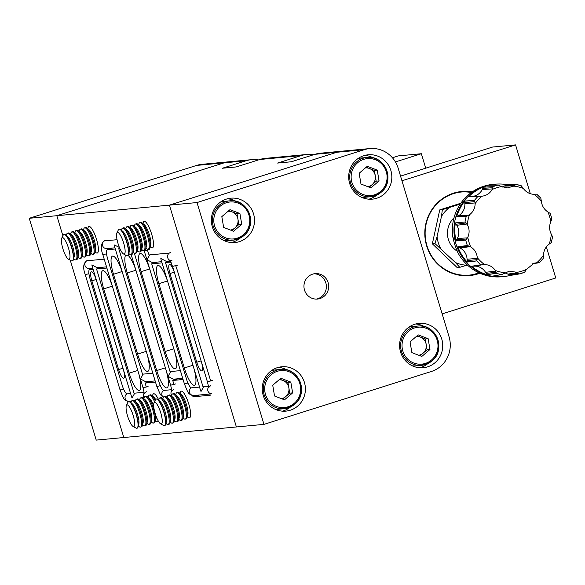 <?xml version="1.0" encoding="UTF-8"?>
<svg xmlns="http://www.w3.org/2000/svg" width="585" height="585" viewBox="0 0 585 585"><rect width="100%" height="100%" fill="white"/><g stroke="black" fill="none" stroke-linecap="round" stroke-linejoin="round"><path stroke-width="0.88" d="M126.404 405.464L127.888 402.385A13.923 3.386 72.5 0 1 128.561 401.705A13.923 3.386 72.5 0 1 136.203 414.655A13.923 3.386 72.5 0 1 136.948 428.249A13.923 3.386 72.5 0 1 136.005 428.081L133.022 426.414A11.349 2.764 72.5 0 1 127.567 415.993A11.349 2.764 72.5 0 1 126.404 405.464A11.349 2.764 72.5 0 1 133.183 415.467A11.349 2.764 72.5 0 1 133.022 426.414M128.685 401.676A13.923 3.386 72.5 0 1 128.81 401.624A13.923 3.386 72.5 0 1 128.985 401.588A13.923 3.386 72.5 0 1 130.243 402.144A13.923 3.386 72.5 0 1 136.451 414.575A13.923 3.386 72.5 0 1 138.075 426.926A13.923 3.386 72.5 0 1 137.197 428.176A13.923 3.386 72.5 0 1 137.065 428.205M130.243 402.144L132.422 403.972A11.349 2.764 72.5 0 1 137.299 413.544A11.349 2.764 72.5 0 1 138.806 424.176L138.075 426.926M131.003 402.78L131.259 401.822A13.923 3.386 72.5 0 1 132.137 400.571A13.923 3.386 72.5 0 1 132.312 400.535A13.923 3.386 72.5 0 1 139.778 413.522A13.923 3.386 72.5 0 1 140.524 427.123A13.923 3.386 72.5 0 1 140.349 427.16A13.923 3.386 72.5 0 1 139.091 426.604L138.331 425.968M132.137 400.571L133.102 400.272A13.923 3.386 72.5 0 1 133.278 400.235A13.923 3.386 72.5 0 1 134.535 400.784A13.923 3.386 72.5 0 1 140.736 413.222A13.923 3.386 72.5 0 1 142.367 425.573A13.923 3.386 72.5 0 1 141.49 426.816L140.524 427.123M134.535 400.784L136.714 402.619A11.349 2.764 72.5 0 1 141.592 412.184A11.349 2.764 72.5 0 1 143.091 422.823L142.367 425.573M135.296 401.427L135.552 400.462A13.923 3.386 72.5 0 1 136.429 399.219A13.923 3.386 72.5 0 1 136.605 399.182A13.923 3.386 72.5 0 1 144.071 412.169A13.923 3.386 72.5 0 1 144.817 425.763A13.923 3.386 72.5 0 1 144.641 425.8A13.923 3.386 72.5 0 1 143.383 425.251L142.623 424.608M136.429 399.219L137.387 398.911A13.923 3.386 72.5 0 1 137.563 398.882A13.923 3.386 72.5 0 1 138.828 399.431A13.923 3.386 72.5 0 1 145.029 411.862A13.923 3.386 72.5 0 1 146.659 424.213A13.923 3.386 72.5 0 1 145.775 425.463L144.817 425.763M138.828 399.431L141.007 401.259A11.349 2.764 72.5 0 1 145.884 410.831A11.349 2.764 72.5 0 1 147.383 421.463L146.659 424.213M139.588 400.074L139.844 399.109A13.923 3.386 72.5 0 1 140.722 397.858A13.923 3.386 72.5 0 1 140.897 397.829A13.923 3.386 72.5 0 1 148.363 410.809A13.923 3.386 72.5 0 1 149.109 424.41A13.923 3.386 72.5 0 1 148.934 424.447A13.923 3.386 72.5 0 1 147.676 423.891L146.915 423.255M140.722 397.858L141.68 397.559A13.923 3.386 72.5 0 1 141.855 397.522A13.923 3.386 72.5 0 1 143.12 398.078A13.923 3.386 72.5 0 1 149.321 410.509A13.923 3.386 72.5 0 1 150.952 422.86A13.923 3.386 72.5 0 1 150.067 424.103L149.109 424.41M143.12 398.078L145.292 399.906A11.349 2.764 72.5 0 1 150.177 409.471A11.349 2.764 72.5 0 1 151.676 420.11L150.952 422.86M143.881 398.714L144.137 397.756A13.923 3.386 72.5 0 1 145.014 396.506A13.923 3.386 72.5 0 1 145.19 396.469A13.923 3.386 72.5 0 1 152.656 409.456A13.923 3.386 72.5 0 1 153.402 423.057A13.923 3.386 72.5 0 1 153.226 423.087A13.923 3.386 72.5 0 1 151.968 422.538L151.201 421.895M145.014 396.506L145.972 396.206A13.923 3.386 72.5 0 1 146.148 396.169A13.923 3.386 72.5 0 1 147.413 396.718A13.923 3.386 72.5 0 1 153.614 409.156A13.923 3.386 72.5 0 1 155.237 421.5A13.923 3.386 72.5 0 1 154.36 422.75L153.402 423.057M147.413 396.718L149.584 398.553A11.349 2.764 72.5 0 1 153.65 405.763M156.129 416.33A11.349 2.764 72.5 0 1 155.968 418.75L155.237 421.5M158.33 421.09A13.923 3.386 72.5 0 1 157.694 421.697A13.923 3.386 72.5 0 1 157.519 421.734A13.923 3.386 72.5 0 1 156.254 421.185L155.493 420.542M148.173 397.361L148.429 396.396A13.923 3.386 72.5 0 1 149.307 395.153A13.923 3.386 72.5 0 1 149.482 395.116A13.923 3.386 72.5 0 1 154.557 401.668M149.307 395.153L150.265 394.846A13.923 3.386 72.5 0 1 150.44 394.809A13.923 3.386 72.5 0 1 151.705 395.365L153.877 397.193A11.349 2.764 72.5 0 1 155.647 399.482M152.466 396.001L152.722 395.043A13.923 3.386 72.5 0 1 153.599 393.793A13.923 3.386 72.5 0 1 153.775 393.756A13.923 3.386 72.5 0 1 158.659 399.899M151.705 395.365A13.923 3.386 72.5 0 1 155.12 400.506M148.078 386.502L143.047 387.811L102.865 254.716L106.55 253.824M155.142 380.915L145.767 381.793L140.51 378.948L143.164 374.115M170.74 371.533L168.078 376.36L173.343 379.204L182.717 378.327M106.536 266.855L97.161 267.74L91.896 264.895L92.05 265.853L131.647 397.003L132.078 397.99L134.74 393.157M160.37 385.669L156.838 386.517L114.265 245.524L114.382 244.991L119.377 247.404M170.25 260.881L166.096 261.268L160.831 258.424L160.985 259.389L200.582 390.531L201.013 391.519L203.675 386.685M149.701 254.892L147.04 259.718L152.305 262.563L161.679 261.685M187.946 383.08L184.414 383.928L144.224 250.833L149.263 249.532M116.868 232.998L118.346 229.92A13.923 3.386 72.5 0 1 119.026 229.24A13.923 3.386 72.5 0 1 126.667 242.19A13.923 3.386 72.5 0 1 127.413 255.784A13.923 3.386 72.5 0 1 126.47 255.616L123.486 253.948A11.349 2.764 72.5 0 1 118.031 243.528A11.349 2.764 72.5 0 1 116.868 232.998A11.349 2.764 72.5 0 1 123.647 243.002A11.349 2.764 72.5 0 1 123.486 253.948M119.15 229.21A13.923 3.386 72.5 0 1 119.267 229.159A13.923 3.386 72.5 0 1 119.442 229.123A13.923 3.386 72.5 0 1 120.707 229.678A13.923 3.386 72.5 0 1 126.908 242.11A13.923 3.386 72.5 0 1 128.539 254.46A13.923 3.386 72.5 0 1 127.654 255.703A13.923 3.386 72.5 0 1 127.53 255.733M120.707 229.678L122.879 231.506A11.349 2.764 72.5 0 1 127.764 241.071A11.349 2.764 72.5 0 1 129.263 251.711L128.539 254.46M121.468 230.314L121.724 229.357A13.923 3.386 72.5 0 1 122.601 228.106A13.923 3.386 72.5 0 1 122.777 228.07A13.923 3.386 72.5 0 1 130.243 241.057A13.923 3.386 72.5 0 1 130.989 254.65A13.923 3.386 72.5 0 1 130.813 254.687A13.923 3.386 72.5 0 1 129.556 254.139L128.795 253.495M122.601 228.106L123.559 227.806A13.923 3.386 72.5 0 1 123.735 227.77A13.923 3.386 72.5 0 1 125 228.318A13.923 3.386 72.5 0 1 131.201 240.757A13.923 3.386 72.5 0 1 132.832 253.1A13.923 3.386 72.5 0 1 131.947 254.351L130.989 254.65M125 228.318L127.172 230.154A11.349 2.764 72.5 0 1 132.056 239.718A11.349 2.764 72.5 0 1 133.555 250.351L132.832 253.1M125.76 228.962L126.016 227.996A13.923 3.386 72.5 0 1 126.894 226.753A13.923 3.386 72.5 0 1 127.069 226.717A13.923 3.386 72.5 0 1 134.535 239.704A13.923 3.386 72.5 0 1 135.281 253.298A13.923 3.386 72.5 0 1 135.106 253.334A13.923 3.386 72.5 0 1 133.848 252.786L133.08 252.142M126.894 226.753L127.852 226.446A13.923 3.386 72.5 0 1 128.027 226.41A13.923 3.386 72.5 0 1 129.292 226.965A13.923 3.386 72.5 0 1 135.493 239.397A13.923 3.386 72.5 0 1 137.117 251.747A13.923 3.386 72.5 0 1 136.239 252.998L135.281 253.298M129.292 226.965L131.464 228.793A11.349 2.764 72.5 0 1 136.349 238.366A11.349 2.764 72.5 0 1 137.848 248.998L137.117 251.747M130.053 227.602L130.309 226.644A13.923 3.386 72.5 0 1 131.186 225.393A13.923 3.386 72.5 0 1 131.362 225.357A13.923 3.386 72.5 0 1 138.828 238.344A13.923 3.386 72.5 0 1 139.574 251.945A13.923 3.386 72.5 0 1 139.398 251.981A13.923 3.386 72.5 0 1 138.133 251.426L137.373 250.782M131.186 225.393L132.144 225.093A13.923 3.386 72.5 0 1 132.32 225.057A13.923 3.386 72.5 0 1 133.585 225.605A13.923 3.386 72.5 0 1 139.786 238.044A13.923 3.386 72.5 0 1 141.409 250.395A13.923 3.386 72.5 0 1 140.532 251.638L139.574 251.945M133.585 225.605L135.757 227.441A11.349 2.764 72.5 0 1 140.641 237.005A11.349 2.764 72.5 0 1 142.14 247.645L141.409 250.395M134.345 226.249L134.601 225.283A13.923 3.386 72.5 0 1 135.479 224.04A13.923 3.386 72.5 0 1 135.654 224.004A13.923 3.386 72.5 0 1 143.12 236.991A13.923 3.386 72.5 0 1 143.866 250.585A13.923 3.386 72.5 0 1 143.691 250.621A13.923 3.386 72.5 0 1 142.426 250.073L141.665 249.429M135.479 224.04L136.437 223.733A13.923 3.386 72.5 0 1 136.612 223.697A13.923 3.386 72.5 0 1 137.87 224.252A13.923 3.386 72.5 0 1 144.078 236.684A13.923 3.386 72.5 0 1 145.702 249.034A13.923 3.386 72.5 0 1 144.824 250.285L143.866 250.585M137.87 224.252L140.049 226.081A11.349 2.764 72.5 0 1 144.934 235.653A11.349 2.764 72.5 0 1 146.433 246.285L145.702 249.034M138.638 224.896L138.886 223.931A13.923 3.386 72.5 0 1 139.771 222.68A13.923 3.386 72.5 0 1 139.947 222.651A13.923 3.386 72.5 0 1 147.413 235.631A13.923 3.386 72.5 0 1 148.159 249.232A13.923 3.386 72.5 0 1 147.983 249.268A13.923 3.386 72.5 0 1 146.718 248.713L145.957 248.077M139.771 222.68L140.729 222.38A13.923 3.386 72.5 0 1 140.905 222.344A13.923 3.386 72.5 0 1 142.162 222.892A13.923 3.386 72.5 0 1 148.371 235.331A13.923 3.386 72.5 0 1 149.994 247.682A13.923 3.386 72.5 0 1 149.116 248.925L148.159 249.232M142.162 222.892L144.341 224.728A11.349 2.764 72.5 0 1 149.219 234.292A11.349 2.764 72.5 0 1 150.725 244.932L149.994 247.682M142.923 223.536L143.179 222.578A13.923 3.386 72.5 0 1 144.064 221.327A13.923 3.386 72.5 0 1 144.239 221.291A13.923 3.386 72.5 0 1 151.698 234.278A13.923 3.386 72.5 0 1 152.451 247.872A13.923 3.386 72.5 0 1 152.275 247.908A13.923 3.386 72.5 0 1 151.01 247.36L150.25 246.716M61.718 238.175L63.202 235.09A13.923 3.386 72.5 0 1 63.875 234.409A13.923 3.386 72.5 0 1 71.516 247.36A13.923 3.386 72.5 0 1 72.262 260.961A13.923 3.386 72.5 0 1 71.319 260.793L68.335 259.118A11.349 2.764 72.5 0 1 62.88 248.698A11.349 2.764 72.5 0 1 61.718 238.175A11.349 2.764 72.5 0 1 68.496 248.172A11.349 2.764 72.5 0 1 68.335 259.118M63.999 234.38A13.923 3.386 72.5 0 1 64.123 234.336A13.923 3.386 72.5 0 1 64.299 234.3A13.923 3.386 72.5 0 1 65.557 234.848A13.923 3.386 72.5 0 1 71.765 247.287A13.923 3.386 72.5 0 1 73.388 259.638A13.923 3.386 72.5 0 1 72.511 260.881A13.923 3.386 72.5 0 1 72.379 260.91M65.557 234.848L67.736 236.684A11.349 2.764 72.5 0 1 72.613 246.248A11.349 2.764 72.5 0 1 74.12 256.888L73.388 259.638M66.317 235.492L66.573 234.526A13.923 3.386 72.5 0 1 67.45 233.283A13.923 3.386 72.5 0 1 67.626 233.247A13.923 3.386 72.5 0 1 75.092 246.234A13.923 3.386 72.5 0 1 75.838 259.828A13.923 3.386 72.5 0 1 75.662 259.864A13.923 3.386 72.5 0 1 74.405 259.316L73.644 258.672M67.45 233.283L68.416 232.976A13.923 3.386 72.5 0 1 68.591 232.94A13.923 3.386 72.5 0 1 69.849 233.495A13.923 3.386 72.5 0 1 76.05 245.927A13.923 3.386 72.5 0 1 77.681 258.277A13.923 3.386 72.5 0 1 76.803 259.528L75.838 259.828M69.849 233.495L72.028 235.324A11.349 2.764 72.5 0 1 76.906 244.896A11.349 2.764 72.5 0 1 78.405 255.528L77.681 258.277M70.609 234.132L70.865 233.174A13.923 3.386 72.5 0 1 71.743 231.923A13.923 3.386 72.5 0 1 71.918 231.887A13.923 3.386 72.5 0 1 79.385 244.874A13.923 3.386 72.5 0 1 80.13 258.475A13.923 3.386 72.5 0 1 79.955 258.511A13.923 3.386 72.5 0 1 78.697 257.956L77.937 257.32M71.743 231.923L72.701 231.623A13.923 3.386 72.5 0 1 72.876 231.587A13.923 3.386 72.5 0 1 74.141 232.135A13.923 3.386 72.5 0 1 80.342 244.574A13.923 3.386 72.5 0 1 81.973 256.925A13.923 3.386 72.5 0 1 81.088 258.168L80.13 258.475M74.141 232.135L76.321 233.971A11.349 2.764 72.5 0 1 81.198 243.536A11.349 2.764 72.5 0 1 82.697 254.175L81.973 256.925M74.902 232.779L75.158 231.821A13.923 3.386 72.5 0 1 76.035 230.57A13.923 3.386 72.5 0 1 76.211 230.534A13.923 3.386 72.5 0 1 83.677 243.521A13.923 3.386 72.5 0 1 84.423 257.115A13.923 3.386 72.5 0 1 84.247 257.151A13.923 3.386 72.5 0 1 82.99 256.603L82.229 255.959M76.035 230.57L76.993 230.263A13.923 3.386 72.5 0 1 77.169 230.234A13.923 3.386 72.5 0 1 78.434 230.782A13.923 3.386 72.5 0 1 84.635 243.214A13.923 3.386 72.5 0 1 86.266 255.565A13.923 3.386 72.5 0 1 85.381 256.815L84.423 257.115M78.434 230.782L80.606 232.611A11.349 2.764 72.5 0 1 85.49 242.183A11.349 2.764 72.5 0 1 86.989 252.815L86.266 255.565M79.194 231.426L79.45 230.461A13.923 3.386 72.5 0 1 80.328 229.21A13.923 3.386 72.5 0 1 80.503 229.181A13.923 3.386 72.5 0 1 87.969 242.161A13.923 3.386 72.5 0 1 88.715 255.762A13.923 3.386 72.5 0 1 88.54 255.799A13.923 3.386 72.5 0 1 87.282 255.243L86.514 254.607M80.328 229.21L81.286 228.911A13.923 3.386 72.5 0 1 81.461 228.874A13.923 3.386 72.5 0 1 82.726 229.43A13.923 3.386 72.5 0 1 88.927 241.861A13.923 3.386 72.5 0 1 90.551 254.212A13.923 3.386 72.5 0 1 89.673 255.462L88.715 255.762M82.726 229.43L84.898 231.258A11.349 2.764 72.5 0 1 89.783 240.823A11.349 2.764 72.5 0 1 91.282 251.462L90.551 254.212M83.487 230.066L83.743 229.108A13.923 3.386 72.5 0 1 84.62 227.858A13.923 3.386 72.5 0 1 84.796 227.821A13.923 3.386 72.5 0 1 92.262 240.808A13.923 3.386 72.5 0 1 93.008 254.409A13.923 3.386 72.5 0 1 92.832 254.438A13.923 3.386 72.5 0 1 91.567 253.89L90.807 253.246M84.62 227.858L85.578 227.558A13.923 3.386 72.5 0 1 85.754 227.521A13.923 3.386 72.5 0 1 87.019 228.07A13.923 3.386 72.5 0 1 93.22 240.508A13.923 3.386 72.5 0 1 94.843 252.852A13.923 3.386 72.5 0 1 93.966 254.102L93.008 254.409M87.019 228.07L89.191 229.905A11.349 2.764 72.5 0 1 94.075 239.47A11.349 2.764 72.5 0 1 95.574 250.109L94.843 252.852M87.779 228.713L88.035 227.748A13.923 3.386 72.5 0 1 88.913 226.505A13.923 3.386 72.5 0 1 89.088 226.468A13.923 3.386 72.5 0 1 96.554 239.455A13.923 3.386 72.5 0 1 97.3 253.049A13.923 3.386 72.5 0 1 97.125 253.086A13.923 3.386 72.5 0 1 95.86 252.537L95.099 251.894M153.979 402.875L155.456 399.796A13.923 3.386 72.5 0 1 156.136 399.116A13.923 3.386 72.5 0 1 163.778 412.067A13.923 3.386 72.5 0 1 164.524 425.661A13.923 3.386 72.5 0 1 163.581 425.492L160.597 423.825A11.349 2.764 72.5 0 1 155.142 413.405A11.349 2.764 72.5 0 1 153.979 402.875A11.349 2.764 72.5 0 1 160.758 412.878A11.349 2.764 72.5 0 1 160.597 423.825M156.261 399.087A13.923 3.386 72.5 0 1 156.385 399.036A13.923 3.386 72.5 0 1 156.561 399.007A13.923 3.386 72.5 0 1 157.818 399.555A13.923 3.386 72.5 0 1 164.019 411.986A13.923 3.386 72.5 0 1 165.65 424.337A13.923 3.386 72.5 0 1 164.773 425.587A13.923 3.386 72.5 0 1 164.641 425.617M157.818 399.555L159.998 401.383A11.349 2.764 72.5 0 1 164.875 410.955A11.349 2.764 72.5 0 1 166.374 421.588L165.65 424.337M158.579 400.198L158.835 399.233A13.923 3.386 72.5 0 1 159.712 397.983A13.923 3.386 72.5 0 1 159.888 397.954A13.923 3.386 72.5 0 1 167.354 410.933A13.923 3.386 72.5 0 1 168.1 424.534A13.923 3.386 72.5 0 1 167.924 424.571A13.923 3.386 72.5 0 1 166.666 424.015L165.906 423.379M159.712 397.983L160.67 397.683A13.923 3.386 72.5 0 1 160.846 397.646A13.923 3.386 72.5 0 1 162.111 398.202A13.923 3.386 72.5 0 1 168.312 410.633A13.923 3.386 72.5 0 1 169.942 422.984A13.923 3.386 72.5 0 1 169.058 424.227L168.1 424.534M162.111 398.202L164.283 400.03A11.349 2.764 72.5 0 1 169.167 409.595A11.349 2.764 72.5 0 1 170.666 420.235L169.942 422.984M162.871 398.838L163.127 397.88A13.923 3.386 72.5 0 1 164.005 396.63A13.923 3.386 72.5 0 1 164.18 396.593A13.923 3.386 72.5 0 1 171.646 409.58A13.923 3.386 72.5 0 1 172.392 423.174A13.923 3.386 72.5 0 1 172.217 423.211A13.923 3.386 72.5 0 1 170.959 422.662L170.198 422.019M164.005 396.63L164.963 396.33A13.923 3.386 72.5 0 1 165.138 396.294A13.923 3.386 72.5 0 1 166.403 396.842A13.923 3.386 72.5 0 1 172.604 409.281A13.923 3.386 72.5 0 1 174.235 421.624A13.923 3.386 72.5 0 1 173.35 422.875L172.392 423.174M166.403 396.842L168.575 398.678A11.349 2.764 72.5 0 1 173.46 408.242A11.349 2.764 72.5 0 1 174.959 418.875L174.235 421.624M167.164 397.486L167.42 396.52A13.923 3.386 72.5 0 1 168.297 395.277A13.923 3.386 72.5 0 1 168.473 395.241A13.923 3.386 72.5 0 1 175.939 408.228A13.923 3.386 72.5 0 1 176.685 421.822A13.923 3.386 72.5 0 1 176.509 421.858A13.923 3.386 72.5 0 1 175.251 421.302L174.484 420.666M168.297 395.277L169.255 394.97A13.923 3.386 72.5 0 1 169.431 394.933A13.923 3.386 72.5 0 1 170.696 395.489A13.923 3.386 72.5 0 1 176.897 407.921A13.923 3.386 72.5 0 1 178.52 420.271A13.923 3.386 72.5 0 1 177.643 421.522L176.685 421.822M170.696 395.489L172.868 397.317A11.349 2.764 72.5 0 1 177.752 406.889A11.349 2.764 72.5 0 1 179.251 417.522L178.52 420.271M171.456 396.125L171.712 395.167A13.923 3.386 72.5 0 1 172.59 393.917A13.923 3.386 72.5 0 1 172.765 393.88A13.923 3.386 72.5 0 1 180.231 406.867A13.923 3.386 72.5 0 1 180.977 420.469A13.923 3.386 72.5 0 1 180.802 420.498A13.923 3.386 72.5 0 1 179.536 419.95L178.776 419.306M172.59 393.917L173.548 393.617A13.923 3.386 72.5 0 1 173.723 393.581A13.923 3.386 72.5 0 1 174.988 394.129A13.923 3.386 72.5 0 1 181.189 406.568A13.923 3.386 72.5 0 1 182.812 418.918A13.923 3.386 72.5 0 1 181.935 420.162L180.977 420.469M174.988 394.129L177.16 395.965A11.349 2.764 72.5 0 1 182.045 405.529A11.349 2.764 72.5 0 1 183.544 416.169L182.812 418.918M175.749 394.773L176.005 393.807A13.923 3.386 72.5 0 1 176.882 392.564A13.923 3.386 72.5 0 1 177.058 392.528A13.923 3.386 72.5 0 1 184.524 405.515A13.923 3.386 72.5 0 1 185.269 419.109A13.923 3.386 72.5 0 1 185.094 419.145A13.923 3.386 72.5 0 1 183.829 418.597L183.068 417.953M176.882 392.564L177.84 392.257A13.923 3.386 72.5 0 1 178.015 392.221A13.923 3.386 72.5 0 1 179.273 392.776A13.923 3.386 72.5 0 1 185.482 405.208A13.923 3.386 72.5 0 1 187.105 417.558A13.923 3.386 72.5 0 1 186.227 418.809L185.269 419.109M179.273 392.776L181.452 394.604A11.349 2.764 72.5 0 1 186.337 404.176A11.349 2.764 72.5 0 1 187.836 414.809L187.105 417.558M180.041 393.412L180.29 392.455A13.923 3.386 72.5 0 1 181.174 391.204A13.923 3.386 72.5 0 1 181.35 391.168A13.923 3.386 72.5 0 1 188.816 404.155A13.923 3.386 72.5 0 1 189.562 417.756A13.923 3.386 72.5 0 1 189.386 417.792A13.923 3.386 72.5 0 1 188.121 417.237L187.361 416.6M277.4 367.643A22.274 21.572 84.6 0 0 262.672 393.222A22.274 21.572 84.6 0 0 285.904 411.116A22.274 21.572 84.6 0 0 290.255 410.231A22.274 21.572 84.6 0 0 304.975 384.652A22.274 21.572 84.6 0 0 281.743 366.766A22.274 21.572 84.6 0 0 277.4 367.643M282.431 411.153A22.274 21.572 84.6 0 0 283.359 410.882A22.274 21.572 84.6 0 0 290.511 406.977M226.497 199.061A22.274 21.572 84.6 0 0 211.777 224.64A22.274 21.572 84.6 0 0 235.009 242.526A22.274 21.572 84.6 0 0 239.36 241.649A22.274 21.572 84.6 0 0 254.08 216.07A22.274 21.572 84.6 0 0 230.848 198.176A22.274 21.572 84.6 0 0 226.497 199.061M231.536 242.563A22.274 21.572 84.6 0 0 232.464 242.292A22.274 21.572 84.6 0 0 239.616 238.387M363.826 155.676A22.274 21.572 84.6 0 0 349.106 181.255A22.274 21.572 84.6 0 0 372.338 199.141A22.274 21.572 84.6 0 0 376.689 198.264A22.274 21.572 84.6 0 0 391.409 172.685A22.274 21.572 84.6 0 0 368.177 154.791A22.274 21.572 84.6 0 0 363.826 155.676M368.864 199.178A22.274 21.572 84.6 0 0 369.793 198.907A22.274 21.572 84.6 0 0 376.945 195.002M414.728 324.258A22.274 21.572 84.6 0 0 400.008 349.837A22.274 21.572 84.6 0 0 423.24 367.731A22.274 21.572 84.6 0 0 427.584 366.846A22.274 21.572 84.6 0 0 442.311 341.267A22.274 21.572 84.6 0 0 419.079 323.381A22.274 21.572 84.6 0 0 414.728 324.258M419.767 367.768A22.274 21.572 84.6 0 0 420.695 367.497A22.274 21.572 84.6 0 0 427.847 363.585M312.631 274.146A12.76 12.358 84.6 0 0 304.193 288.8A12.76 12.358 84.6 0 0 317.509 299.052A12.76 12.358 84.6 0 0 319.995 298.547A12.76 12.358 84.6 0 0 328.434 283.886A12.76 12.358 84.6 0 0 315.125 273.641A12.76 12.358 84.6 0 0 312.631 274.146M316.353 299.103A12.76 12.358 84.6 0 0 317.699 298.76A12.76 12.358 84.6 0 0 326.233 284.69A12.76 12.358 84.6 0 0 313.977 273.802M369.8 148.568L320.397 153.204A27.839 26.968 84.6 0 0 314.964 154.308L291.359 161.767L277.575 163.061L301.173 155.603A27.839 26.968 -95.4 0 1 306.613 154.498L265.246 158.381A27.839 26.968 84.6 0 0 259.813 159.486L236.208 166.937L222.424 168.231L246.029 160.78A27.839 26.968 -95.4 0 1 251.462 159.676L229.634 161.723A27.839 26.968 84.6 0 0 224.194 162.827L56.825 215.704L169.423 205.138L236.391 426.962L169.423 205.138L336.792 152.261A27.839 26.968 -95.4 0 1 342.232 151.157A27.839 26.968 84.6 0 0 336.792 152.261L169.423 205.138L196.999 202.549L364.367 149.672A27.839 26.968 -95.4 0 1 369.8 148.568A27.839 26.968 -95.4 0 1 398.151 168.158L449.053 336.741A27.839 26.968 -95.4 0 1 431.342 371.497L263.967 424.374L196.999 202.549M246.029 160.78L224.194 162.827A27.839 26.968 84.6 0 1 229.634 161.723L202.059 164.312A27.839 26.968 84.6 0 0 196.626 165.416L29.25 218.285L96.225 440.11L123.801 437.522L70.258 260.201L123.801 437.522L263.967 424.374M424.374 326.591A22.274 21.572 84.6 0 0 415.657 323.988M373.471 158.008A22.274 21.572 84.6 0 0 364.755 155.405M236.143 201.394A22.274 21.572 84.6 0 0 227.426 198.79M287.045 369.976A22.274 21.572 84.6 0 0 278.328 367.373M367.848 186.681A9.477 9.177 84.6 0 0 372.118 184.655L376.192 181.174L379.065 180.904L377.245 170.118L367.292 166.286L359.161 173.248L360.974 184.034L370.927 187.865L379.065 180.904M381.069 192.311A19.722 19.1 -95.4 0 1 370.663 196.736A19.722 19.1 -95.4 0 1 351.197 184.604A19.722 19.1 -95.4 0 1 356.579 161.891A19.722 19.1 -95.4 0 1 366.978 157.467L361.523 157.979A19.722 19.1 84.6 0 0 357.779 158.725M361.391 197.211A19.722 19.1 84.6 0 0 365.208 197.247L370.663 196.736L381.098 192.297C395.665 181.233 384.915 154.711 366.978 157.467A19.722 19.1 -95.4 0 1 386.436 169.57A19.722 19.1 -95.4 0 1 381.12 192.268M369.157 187.185L372.118 184.655A9.477 9.177 84.6 0 0 375.285 175.778L374.378 170.389L377.245 170.118M374.378 170.389L369.398 168.473A9.477 9.177 84.6 0 1 375.285 175.778L376.192 181.174M365.406 167.91A9.477 9.177 84.6 0 1 369.398 168.473L366.188 167.237M418.75 355.27A9.477 9.177 84.6 0 0 423.021 353.238L427.087 349.757L429.96 349.486L428.147 338.7L418.195 334.876L410.056 341.837L411.869 352.623L421.822 356.448L429.96 349.486M431.964 360.901A19.722 19.1 -95.4 0 1 421.566 365.325A19.722 19.1 -95.4 0 1 402.092 353.186A19.722 19.1 -95.4 0 1 407.474 330.481A19.722 19.1 -95.4 0 1 417.88 326.057L412.425 326.569A19.722 19.1 84.6 0 0 408.674 327.315M412.286 365.8A19.722 19.1 84.6 0 0 416.103 365.837L421.566 365.325L432.001 360.886C446.56 349.823 435.81 323.3 417.88 326.057A19.722 19.1 -95.4 0 1 437.339 338.159A19.722 19.1 -95.4 0 1 432.015 360.857M420.059 355.768L423.021 353.238A9.477 9.177 84.6 0 0 426.18 344.368L425.273 338.971L428.147 338.7M425.273 338.971L420.301 337.055A9.477 9.177 84.6 0 1 426.18 344.368L427.087 349.757M416.301 336.492A9.477 9.177 84.6 0 1 420.301 337.055L417.083 335.819M230.519 230.066A9.477 9.177 84.6 0 0 234.79 228.04L238.855 224.56L241.729 224.289L239.916 213.503L229.964 209.671L221.825 216.633L223.638 227.419L233.59 231.25L241.729 224.289M243.733 235.696A19.722 19.1 -95.4 0 1 233.335 240.121A19.722 19.1 -95.4 0 1 213.861 227.989A19.722 19.1 -95.4 0 1 219.243 205.276A19.722 19.1 -95.4 0 1 229.649 200.852L224.194 201.364A19.722 19.1 84.6 0 0 220.443 202.11M224.055 240.596A19.722 19.1 84.6 0 0 227.879 240.632L233.335 240.121L243.769 235.682C258.336 224.618 247.579 198.096 229.649 200.852A19.722 19.1 -95.4 0 1 249.108 212.955A19.722 19.1 -95.4 0 1 243.791 235.653M231.828 230.57L234.79 228.04A9.477 9.177 84.6 0 0 237.949 219.163L237.042 213.774L239.916 213.503M237.042 213.774L232.07 211.858A9.477 9.177 84.6 0 1 237.949 219.163L238.855 224.56M228.07 211.295A9.477 9.177 84.6 0 1 232.07 211.858L228.852 210.622M281.414 398.656A9.477 9.177 84.6 0 0 285.692 396.623L289.758 393.142L292.632 392.879L290.818 382.085L280.866 378.261L272.727 385.222L274.541 396.008L284.493 399.833L292.632 392.879M294.635 404.286A19.722 19.1 -95.4 0 1 284.23 408.71A19.722 19.1 -95.4 0 1 264.764 396.572A19.722 19.1 -95.4 0 1 270.146 373.866A19.722 19.1 -95.4 0 1 280.544 369.442L275.089 369.954A19.722 19.1 84.6 0 0 271.345 370.7M274.957 409.186A19.722 19.1 84.6 0 0 278.774 409.222L284.23 408.71L294.672 404.272C309.231 393.208 298.482 366.685 280.544 369.442A19.722 19.1 -95.4 0 1 300.003 381.544A19.722 19.1 -95.4 0 1 294.686 404.242M282.73 399.16L285.692 396.623A9.477 9.177 84.6 0 0 288.851 387.753L287.944 382.356L290.818 382.085M287.944 382.356L282.964 380.44A9.477 9.177 84.6 0 1 288.851 387.753L289.758 393.142M278.972 379.877A9.477 9.177 84.6 0 1 282.964 380.44L279.754 379.204M86.741 260.822A18.559 4.519 -107.5 0 1 86.975 260.771L104.21 259.155M117.058 239.704L104.598 240.874A18.559 4.519 -107.5 0 0 104.364 240.918M168.67 253.649A18.559 4.519 -107.5 0 0 167.398 253.225L149.014 254.95A18.559 4.519 -107.5 0 0 147.369 250.102M210.585 381.025A18.559 4.519 -107.5 0 0 209.503 377.018L177.35 270.541A18.559 4.519 -107.5 0 0 175.705 265.692M191.821 395.321A18.559 4.519 -107.5 0 0 194.176 396.703L210.264 395.197A18.559 4.519 -107.5 0 0 210.498 395.146M173.825 384.477A18.559 4.519 -107.5 0 0 172.736 380.469L183.076 379.497M146.25 387.058A18.559 4.519 -107.5 0 0 145.16 383.058L155.5 382.085M127.479 401.354A18.559 4.519 -107.5 0 0 128.137 401.99M196.626 165.416L224.194 162.827L56.825 215.704L62.88 235.755L56.825 215.704L29.25 218.285M112.81 287.644A18.559 4.519 -107.5 0 0 102.726 270.723A18.559 4.519 -107.5 0 0 103.721 288.858L129.175 373.15A18.559 4.519 -107.5 0 0 139.362 390.414A18.559 4.519 -107.5 0 0 138.47 372.638M144.012 392.133L143.362 392.338A9.28 2.26 -107.5 0 1 143.245 392.359L134.053 393.222L96.547 268.998L106.887 268.032M143.362 392.338A9.28 2.26 -107.5 0 0 143.932 391.562M122.579 273.041A18.559 4.519 -107.5 0 0 112.495 256.12A18.559 4.519 -107.5 0 0 113.49 274.255L137.599 354.108A18.559 4.519 -107.5 0 0 147.786 371.38A18.559 4.519 -107.5 0 0 146.901 353.596M152.817 373.215L142.484 374.181L107.655 258.833A9.28 2.26 -107.5 0 1 107.157 249.766A9.28 2.26 -107.5 0 1 107.274 249.744L115.318 248.991M125.731 255.199A18.559 4.519 -107.5 0 0 127.281 272.961L156.743 370.561A18.559 4.519 -107.5 0 0 166.937 387.833A18.559 4.519 -107.5 0 0 166.045 370.049M136.363 271.747A18.559 4.519 -107.5 0 0 128.078 255.418M119.786 248.347L118.762 248.669L119.881 248.559M118.762 248.669L158.945 381.764A9.28 2.26 -107.5 0 0 163.924 390.422L170.82 389.771A9.28 2.26 -107.5 0 0 170.937 389.749A9.28 2.26 -107.5 0 0 171.507 388.974M167.953 282.467A18.559 4.519 -107.5 0 0 157.877 265.553A18.559 4.519 -107.5 0 0 158.871 283.681L184.319 367.972A18.559 4.519 -107.5 0 0 194.505 385.244A18.559 4.519 -107.5 0 0 193.62 367.46M157.124 262.109L151.698 263.828L162.038 262.855M151.698 263.828L186.52 379.175A9.28 2.26 -107.5 0 0 191.5 387.833L199.536 387.08M150.148 270.453A18.559 4.519 -107.5 0 0 140.071 253.539A18.559 4.519 -107.5 0 0 141.065 271.667L165.175 351.519A18.559 4.519 -107.5 0 0 175.361 368.791A18.559 4.519 -107.5 0 0 174.476 351.007M180.392 370.627L170.052 371.592L134.279 253.093M101.973 267.286L96.547 268.998M174.498 272.837A9.28 2.26 -107.5 0 0 169.482 264.449A9.28 2.26 -107.5 0 0 169.979 273.517L196.772 362.247A9.28 2.26 -107.5 0 0 201.862 370.875A9.28 2.26 -107.5 0 0 201.437 362.064M208.348 386.093L207.697 386.297A9.28 2.26 -107.5 0 1 207.58 386.319L202.988 386.751L165.482 262.533L170.081 262.102A9.28 2.26 -107.5 0 1 171.2 262.738M207.697 386.297A9.28 2.26 -107.5 0 0 208.267 385.522M306.613 154.498A27.839 26.968 -95.4 0 1 313.509 154.769M251.462 159.676A27.839 26.968 -95.4 0 1 258.358 159.946M92.891 268.625L89.651 269.648A9.28 2.26 -107.5 0 0 89.534 269.67A9.28 2.26 -107.5 0 0 90.031 278.738L122.177 385.208A9.28 2.26 -107.5 0 0 127.157 393.866L130.601 393.544M170.323 261.005L165.482 262.533M178.162 378.751L172.736 380.469M150.586 381.34L145.16 383.058M89.651 269.648L93.095 269.327M96.371 280.171A9.28 2.26 -107.5 0 0 91.355 271.784A9.28 2.26 -107.5 0 0 91.852 280.844L118.638 369.574A9.28 2.26 -107.5 0 0 123.735 378.21A9.28 2.26 -107.5 0 0 123.311 369.391M471.664 192.304A41.762 40.453 84.6 0 0 461.689 191.968A41.762 40.453 84.6 0 0 426.962 245.744A41.762 40.453 84.6 0 0 469.492 275.125A41.762 40.453 84.6 0 0 479.232 272.939M471.356 192.523A41.762 40.453 84.6 0 0 461.17 192.019M472.241 191.902A42.23 40.899 84.6 0 0 426.655 245.875A42.23 40.899 84.6 0 0 479.868 273.224M487.005 274.701L486.881 274.562A5.506 5.331 84.6 0 1 486.157 273.422A12.687 12.285 84.6 0 0 485.557 272.317A13.148 12.738 84.6 0 0 474.238 266.131A12.687 12.285 84.6 0 0 473.016 266.241L482.391 264.691L471.517 266.233A46.347 44.891 84.6 0 0 487.005 274.701L496.394 273.297A45.71 44.27 84.6 0 0 501.733 274.57L509.352 271.162L517.162 272.325L519.341 273.926A45.71 44.27 84.6 0 0 524.54 272.288L524.54 272.288M524.599 272.266L526.478 269.385L534.083 263.213L539.436 262.665L543.114 258.541A45.71 44.27 84.6 0 1 539.399 262.672L532.562 263.798L539.392 262.672M468.826 246.044L467.378 245.524L457.821 246.768A46.347 44.891 84.6 0 0 467.174 262.073L467.137 261.868A5.506 5.331 84.6 0 1 467.057 260.53A12.687 12.285 84.6 0 0 467.071 259.265A13.148 12.738 84.6 0 0 460.234 248.084A12.687 12.285 84.6 0 0 459.123 247.55L468.826 246.044L470.713 246.914C474.64 249.4 476.834 252.991 477.287 257.671L476.782 260.917A45.71 44.27 84.6 0 0 480.811 264.778M482.391 264.691L484.468 264.544C489.075 264.705 492.702 266.694 495.356 270.497L496.394 273.297M543.158 258.519L543.48 255.294C543.684 250.599 545.586 246.863 549.191 244.091L551.326 242.556L552.554 236.896L551.333 234.278C549.235 230.132 549.074 225.905 550.829 221.605L551.852 218.958L551.092 216.15L550.171 213.393L547.926 211.967C544.116 209.474 541.922 205.883 541.344 201.211L540.832 198.132L536.701 194.213A45.71 44.27 84.6 0 1 540.723 198.074L540.774 198.081M502.617 187.046A13.148 12.738 84.6 0 0 504.358 186.103A12.687 12.285 84.6 0 0 505.36 185.379L515.224 185.021L515.773 184.421L506.654 184.611A46.347 44.891 84.6 0 0 498.435 184.019L497.63 184.041A46.405 44.943 84.6 0 0 496.102 184.099A46.405 44.943 84.6 0 0 456 243.974A46.405 44.943 84.6 0 0 503.239 276.617L501.637 276.771A46.405 44.943 84.6 0 1 456.878 250.629L457.112 250.607A46.405 44.943 -95.4 0 1 454.618 244.106A46.405 44.943 -95.4 0 1 453.09 237.298L452.863 237.32A46.405 44.943 84.6 0 1 492.965 184.37L494.574 184.216A46.405 44.943 84.6 0 0 455.993 243.974A46.405 44.943 84.6 0 0 504.767 276.449A46.405 44.943 84.6 0 0 506.281 276.222L507.071 276.098A46.347 44.891 84.6 0 0 510.244 275.447L519.312 273.941L524.569 272.281M456.066 240.94L456.124 240.742A5.506 5.331 84.6 0 1 456.709 239.543A12.687 12.285 84.6 0 0 457.331 238.468A13.148 12.738 84.6 0 0 456.812 225.283A12.687 12.285 84.6 0 0 456.103 224.252L466.077 222.951L465.031 221.986L455.349 222.907A46.347 44.891 84.6 0 0 456.066 240.94L465.799 240.106L467.803 237.283A43.604 42.237 84.6 0 0 468.987 242.183A43.604 42.237 84.6 0 0 470.713 246.914M456.644 216.969L456.797 216.83A5.506 5.331 84.6 0 1 457.879 216.099A12.687 12.285 84.6 0 0 458.947 215.485A13.148 12.738 84.6 0 0 464.878 203.843A12.687 12.285 84.6 0 0 464.768 202.585L474.874 201.606L474.398 200.45L464.768 201.035A46.347 44.891 84.6 0 0 456.644 216.969L466.23 216.479L469.441 214.79A43.604 42.237 84.6 0 0 467.305 224.603C469.521 228.742 469.682 232.969 467.803 237.283M472.687 196.385A13.148 12.738 84.6 0 0 482.289 189.503A12.687 12.285 84.6 0 0 482.8 188.355L492.862 187.719L492.972 186.703L483.546 187.017A46.347 44.891 84.6 0 0 468.768 196.582L480.95 196.267M498.435 184.019A46.347 44.891 84.6 0 0 489.184 185.24L498.201 185.05L501.477 186.556A43.604 42.237 84.6 0 0 492.153 189.503C489.82 193.474 486.362 195.712 481.769 196.224L480.819 196.267M453.997 217.839A20.972 20.314 84.6 0 0 448.373 239.47A20.972 20.314 84.6 0 0 457.119 251.133M460.819 203.236L439.744 209.891L442.355 209.649L441.47 216.413L437.053 236.691L434.955 243.572L432.344 243.821L457.156 267.564L459.766 267.323L455.386 262.489L434.955 243.572M439.744 209.891L432.344 243.821M460.198 204.143L442.355 209.649M459.766 267.323L467.415 265.042M441.47 216.413A31.904 30.903 -95.4 0 1 449.441 207.543M440.556 248.296A31.904 30.903 -95.4 0 1 437.053 236.691M466.852 265.217A31.904 30.903 -95.4 0 1 455.386 262.489M501.733 274.57L492.775 276.076A46.347 44.891 84.6 0 0 507.071 276.098M467.174 262.073L476.782 260.917M506.654 184.611L515.816 184.429L521.169 185.701L523.283 188.385A43.604 42.237 84.6 0 0 513.754 186.118L507.561 187.88L501.477 186.556M515.224 185.021L513.754 186.118M521.118 185.694L521.118 185.694A45.71 44.27 84.6 0 0 515.816 184.429M492.862 187.719L492.153 189.503M468.768 196.582L468.973 196.538A5.506 5.331 84.6 0 1 469.784 196.458L479.685 196.246M474.874 201.606L475.152 203.587C475.078 208.275 473.17 212.011 469.441 214.79M466.077 222.951L467.305 224.603M519.312 273.941L510.244 275.447M533.162 194.286L534.171 194.344C529.681 194.169 526.054 192.18 523.283 188.385M534.441 194.344L534.171 194.344A43.604 42.237 84.6 0 1 541.344 201.211M504.643 272.902A13.148 12.738 84.6 0 1 507.839 274.124A12.687 12.285 84.6 0 1 508.891 274.774A5.506 5.331 84.6 0 0 510.047 275.381M510.127 275.411L516.482 274.409M471.517 266.233L471.722 266.255A5.514 5.338 84.6 0 0 473.016 266.241M471.634 266.248L477.572 265.283M486.925 274.606L493.462 273.736M457.821 246.768L457.982 246.899A5.514 5.338 84.6 0 0 459.123 247.55M457.916 246.848L464.051 245.963M467.152 261.948L473.784 261.276M455.349 222.907L465.097 222M455.43 223.112A5.514 5.338 84.6 0 0 456.103 224.252M455.393 223.024L461.66 222.307M456.103 240.823L462.728 240.376M464.768 201.035L474.457 200.472M464.739 201.255A5.514 5.338 84.6 0 0 464.768 202.585M464.753 201.16L471.049 200.655M456.739 216.881L463.247 216.625M483.546 187.017L483.422 187.185A5.514 5.338 84.6 0 0 482.8 188.355M483.473 187.112L489.689 186.812M468.892 196.553L475.203 196.399M506.544 184.655L512.599 184.487M506.464 184.692A5.514 5.338 84.6 0 0 505.36 185.379M442.15 313.874L555.75 277.985L546.361 246.885M530.303 193.686L515.568 144.89L492.585 147.047L400.557 176.122M515.568 144.89L401.968 180.78M468.973 275.169A41.762 40.453 84.6 0 0 478.888 272.778M395.423 161.921L421.354 153.731L425.712 168.173M392.425 157.767L398.378 155.888L421.354 153.731M146.879 382.51L146.638 381.712M175.654 383.921L170.623 385.222L131.186 254.592M174.447 379.928L174.206 379.124M92.744 268.149L89.249 268.478A4.175 4.044 -95.4 0 1 87.655 260.332M114.96 247.821L106.872 248.581A4.175 4.044 -95.4 0 1 105.278 240.428M126.923 393.851A4.175 4.044 84.6 0 0 128.985 401.588M129.153 401.588A4.175 4.044 84.6 0 0 129.439 401.573L131.406 401.39M144.1 393.296A4.175 4.044 84.6 0 0 144.071 397.997M169.906 260.347A4.175 4.044 -95.4 0 1 170.381 252.566M123.603 389.12L120.071 389.968C124.539 400.842 123.662 399.906 129.439 401.573L129.168 401.595M88.927 273.729L85.242 274.621L120.071 389.968M89.856 268.42A5.104 1.243 -107.5 0 0 89.6 269.648M90.595 268.354A5.104 1.243 -107.5 0 0 90.456 269.378M108.21 248.449A5.104 1.243 -107.5 0 0 108.079 249.481M107.479 248.523A5.104 1.243 -107.5 0 0 107.223 249.751M212.421 380.469L207.39 381.771L172.568 266.424L177.599 265.122M208.443 387.255A4.175 4.044 84.6 0 0 211.565 393.822M191.266 387.811A4.175 4.044 84.6 0 0 193.774 395.533L211.551 393.866M153.168 262.482L153.409 263.287M154.082 262.394L154.272 263.009M175.31 379.658L175.12 379.036M171.646 395.409A4.175 4.044 -95.4 0 1 171.676 390.707M163.354 397.266A4.175 4.044 -95.4 0 1 163.69 390.4M147.734 382.239L147.552 381.625M166.959 261.188L167.2 261.992M167.873 261.1L168.056 261.722M98.024 267.659L98.265 268.457M98.938 267.572L99.121 268.186M314.964 154.308L364.367 149.672M380.638 191.39A18.559 17.981 84.6 0 0 382.912 165.27A18.559 17.981 84.6 0 0 357.589 162.762A18.559 17.981 84.6 0 0 355.307 188.882A18.559 17.981 84.6 0 0 380.638 191.39M431.533 359.98A18.559 17.981 84.6 0 0 433.814 333.852A18.559 17.981 84.6 0 0 408.484 331.344A18.559 17.981 84.6 0 0 406.202 357.472A18.559 17.981 84.6 0 0 431.533 359.98M243.302 234.775A18.559 17.981 84.6 0 0 245.583 208.655A18.559 17.981 84.6 0 0 220.252 206.147A18.559 17.981 84.6 0 0 217.971 232.267A18.559 17.981 84.6 0 0 243.302 234.775M294.204 403.365A18.559 17.981 84.6 0 0 296.485 377.237A18.559 17.981 84.6 0 0 271.155 374.729A18.559 17.981 84.6 0 0 268.873 400.857A18.559 17.981 84.6 0 0 294.204 403.365M112.7 248.033L107.274 249.744M301.173 155.603L259.813 159.486M170.798 261.875L170.081 262.102M210.717 395.05L210.264 395.197M199.602 394.992L194.176 396.703M131.128 402.334L130.652 402.487M112.327 286.138L103.721 288.858M137.804 370.422L129.175 373.15M149.672 268.946L141.065 271.667M173.803 348.799L165.175 351.519M167.478 280.961L158.871 283.681M192.948 365.252L184.319 367.972M135.881 270.241L127.281 272.961M165.372 367.833L156.743 370.561M122.097 271.535L113.49 274.255M146.228 351.388L137.599 354.108M96.152 279.484L91.852 280.844M122.952 368.214L118.638 369.574M174.286 272.157L169.979 273.517M201.086 360.879L196.772 362.247M550.829 221.605A43.604 42.237 84.6 0 0 549.644 216.699A43.604 42.237 84.6 0 0 547.926 211.967M477.287 257.671A43.604 42.237 84.6 0 0 484.468 264.544M495.356 270.497A43.604 42.237 84.6 0 0 504.877 272.764M517.162 272.325A43.604 42.237 84.6 0 0 526.478 269.385M536.869 262.658A43.604 42.237 84.6 0 0 543.48 255.294M549.191 244.091A43.604 42.237 84.6 0 0 551.333 234.278M496.102 184.099L496.095 184.107A46.405 44.943 84.6 0 0 496.095 184.107A46.405 44.943 84.6 0 0 494.574 184.216M465.748 240.121A45.71 44.27 84.6 0 0 466.479 242.848A45.71 44.27 84.6 0 0 467.378 245.524M466.23 216.479A45.71 44.27 84.6 0 0 465.031 221.986M478.113 196.319A45.71 44.27 84.6 0 0 474.398 200.45M498.201 185.05A45.71 44.27 84.6 0 0 492.972 186.703M481.769 196.224A43.604 42.237 84.6 0 0 475.152 203.587M503.239 276.617A46.405 44.943 84.6 0 0 504.76 276.449A46.405 44.943 84.6 0 0 504.767 276.449L504.76 276.449M533.067 263.579L538.668 262.665M534.251 263.162L537.498 262.628M510.069 275.389L519.224 273.955M508.891 274.774L518.705 273.334M507.839 274.124L517.725 272.632M496.299 273.312L486.881 274.562L496.431 273.283M486.157 273.422L496.197 272.244M485.557 272.317L495.692 271.067M474.238 266.131L483.795 264.552M471.722 266.255L480.87 264.771M467.137 261.868L476.834 260.903M467.137 261.883L476.695 260.932M467.057 260.53L477.163 259.689M467.071 259.265L477.309 258.343M460.234 248.084L470.121 246.585M457.982 246.899L467.437 245.532M456.124 240.742L465.799 240.106M456.124 240.757L465.653 240.128M456.709 239.543L466.706 239.031M457.331 238.468L467.495 237.883M456.812 225.283L466.947 224.026M456.797 216.83L466.289 216.465M456.783 216.838L466.128 216.479M457.879 216.099L467.634 215.806M458.947 215.485L468.885 215.156M464.878 203.843L475.122 202.922M468.973 196.538L478.172 196.319M468.951 196.538L478.018 196.319M482.289 189.503L492.453 188.918M483.422 187.185L493.009 186.71M504.358 186.103L514.295 185.774M157.694 421.697L158.535 421.434M135.406 401.017L134.864 401.061M87.487 260.362C83.326 262.658 82.58 267.411 85.242 274.621M105.11 240.464C100.949 242.753 100.203 247.506 102.865 254.716M110.828 248.208L110.894 248.588M172.568 266.424L169.694 260.084L171.975 260.72M207.39 381.771C209.123 388.703 208.194 386.531 208.421 387.789L210.629 385.647M184.414 383.928C188.882 394.809 188.004 393.866 193.774 395.533M170.623 385.222C172.356 392.155 171.427 389.983 171.654 391.233L173.862 389.098M156.838 386.517L160.37 394.561L163.259 397.471M143.047 387.811C144.78 394.743 143.851 392.572 144.078 393.822L146.287 391.687M92.883 268.61L89.534 269.67M171.588 389.544L170.937 389.749M112.642 248.04L107.157 249.766M536.394 194.176L532.898 194.264"/></g></svg>
